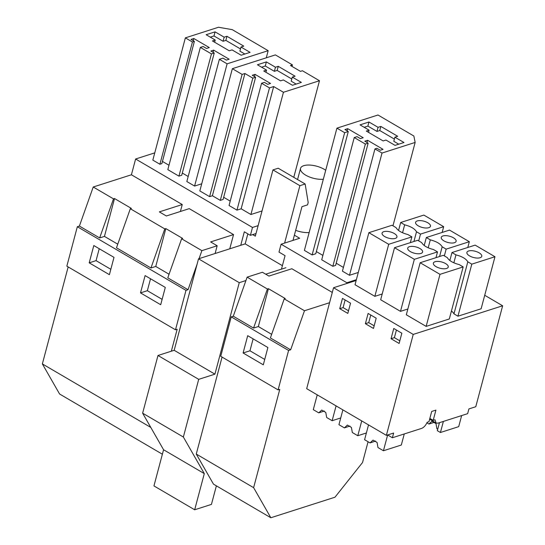 <?xml version="1.0" encoding="UTF-8"?>
<svg xmlns="http://www.w3.org/2000/svg" width="545" height="545" viewBox="0 0 545 545"><rect width="100%" height="100%" fill="white"/><g stroke="black" fill="none" stroke-linecap="round" stroke-linejoin="round"><path stroke-width="0.82" d="M68.166 266.934L42.36 363.917L150.788 427.423M79.393 226.066L99.653 237.933L113.496 198.871L93.229 187.003L79.393 226.066L77.335 226.72L66.844 266.158L175.497 329.8L177.173 329.262L171.334 351.212M93.229 187.003L131.42 174.775L182.248 204.545L159.338 211.882L166.341 215.984L189.244 208.646L233.546 234.588L229.758 248.813M222.067 357.077L196.261 454.06L213.483 484.151L270.838 517.75L334.977 497.21L362.534 462.514L368.066 441.75M130.323 208.728L164.794 228.92L150.951 267.983L116.48 247.791L130.323 208.728L131.352 208.401L114.525 198.537L104.449 236.394L117.761 244.187M192.433 41.999L185.361 37.864L218.497 27.25L232.293 29.662L268.174 50.678L227.108 63.833L219.369 59.296L223 58.138L226.366 60.107L229.159 59.214L213.674 50.14L210.881 51.039L214.246 53.008L211.453 53.901L200.342 47.395L203.142 46.502L206.507 48.471L209.3 47.579L193.816 38.511L191.022 39.404L194.388 41.379L192.433 41.999L159.903 164.243L161.865 163.616L194.388 41.379M215.227 40.037L212.427 40.936L229.261 50.794L232.054 49.895L241.142 55.222L250.08 52.361L240.992 47.034L243.785 46.141L226.958 36.283L224.165 37.176L215.077 31.855L206.133 34.717L215.227 40.037L214.641 42.231M244.855 54.037L239.902 51.135L240.992 47.034M224.165 37.176L223.075 41.277L225.868 40.385L240.488 48.948M223.075 41.277L213.987 35.956L210.275 37.142M215.077 31.855L213.987 35.956M226.958 36.283L225.868 40.385M89.196 262.84L109.395 274.673L114 257.369L93.801 245.543L89.196 262.84L96.056 260.646L99.231 248.718M96.056 260.646L110.826 269.298M193.23 40.698L193.816 38.511M168.984 165.258L162.444 161.422M159.903 164.243L152.838 160.101L185.361 37.864M266.28 57.818L268.174 50.678M201.732 183.781L194.585 186.07L227.108 63.833M194.585 186.07L186.84 181.54L219.369 59.296M213.095 52.334L213.674 50.14M188.182 176.498L182.303 173.058M211.453 53.901L178.93 176.144L181.723 175.245L214.246 53.008M178.93 176.144L167.819 169.638L200.342 47.395M99.653 237.933L104.449 236.394M113.496 198.871L114.525 198.537M182.248 204.545L180.402 211.474M131.42 174.775L135.616 158.997L154.76 152.866M162.376 454.217L59.582 394.008L42.36 363.917M294.382 235.174L299.668 238.267L281.097 244.215L346.872 282.746L356.355 279.708M135.616 158.997L252.492 227.456L258.126 225.65M262.036 210.949L250.911 214.512L241.156 208.796L236.959 210.138L229.05 205.499L261.58 83.262L264.373 82.37L267.738 84.339L270.531 83.446L255.046 74.379L252.253 75.271L255.619 77.24L252.826 78.139L244.916 73.507L242.123 74.399L232.361 68.684L275.382 54.902L292.433 64.889L290.478 65.516L300.472 71.368L302.427 70.741L319.479 80.728L283.441 92.275L273.679 86.553L269.489 87.895L261.58 83.262M230.215 201.119L223.675 197.29M232.361 68.684L199.831 190.92L209.593 196.636L212.387 195.744L220.303 200.376L223.096 199.484L255.619 77.24M349.488 275.286L382.018 153.05L374.946 148.914L342.423 271.151L349.488 275.286L358.276 272.473M336.211 263.208L343.411 267.425M374.946 148.914L376.902 148.288L380.267 150.257L383.06 149.364L367.575 140.29L364.782 141.189L368.147 143.158L335.625 265.395L332.832 266.294L365.354 144.05L354.25 137.544L357.043 136.652L360.409 138.621L363.202 137.728L347.717 128.661L344.924 129.553L348.289 131.522L344.658 132.687L336.919 128.157L377.985 115.002L413.866 136.018L415.147 142.443L382.018 153.05M354.25 137.544L321.72 259.781L332.832 266.294M316.345 251.572L322.885 255.407M336.919 128.157L304.389 250.393L312.135 254.924L315.766 253.766L348.289 131.522M309.138 232.552A15.744 6.629 -165.1 0 1 295.669 230.331M270.838 517.75L253.616 487.659L279.776 389.362L278.1 389.9L220.739 356.301L231.23 316.87L233.287 316.209L247.13 277.146L262.411 272.255L268.937 276.077L291.847 268.74L332.293 292.433M247.13 277.146L267.391 289.014L268.419 288.687L285.253 298.544L284.218 298.878L304.485 310.745L329.562 302.713L333.547 287.733L346.661 283.529L346.872 282.746M281.097 244.215L278.999 252.103L285.062 255.653L281.465 269.155M240.74 245.298L244.33 231.795L250.393 235.345L252.492 227.456M164.794 228.92L165.823 228.587L155.754 266.444L169.059 274.237M77.335 226.72L185.988 290.369L188.045 289.708L167.778 277.841L181.621 238.778L182.657 238.444L165.823 228.587M181.621 238.778L201.888 250.646L217.169 245.754L215.105 253.507M233.546 234.588L210.636 241.925L217.169 245.754M150.951 267.983L155.754 266.444M175.497 329.8L185.988 290.369M140.501 292.89L160.693 304.723L165.298 287.419L145.099 275.586L140.501 292.89L147.354 290.696L150.529 278.767M266.525 70.087L263.732 70.986L280.559 80.844L283.352 79.945L292.44 85.272L301.385 82.404L292.297 77.083L295.09 76.191L278.257 66.333L275.463 67.226L266.376 61.898L257.438 64.766L266.525 70.087L265.94 72.281M296.153 84.08L291.2 81.185L292.297 77.083M275.463 67.226L274.373 71.327L277.167 70.434L291.786 78.998M274.373 71.327L265.286 65.999L261.573 67.192M266.376 61.898L265.286 65.999M278.257 66.333L277.167 70.434M147.354 290.696L162.124 299.348M254.46 76.566L255.046 74.379M220.303 200.376L252.826 78.139M212.387 195.744L244.916 73.507M209.593 196.636L242.123 74.399M292.025 66.422L292.433 64.889M293.775 177.336L319.479 80.728M250.911 214.512L283.441 92.275M241.156 208.796L273.679 86.553M236.959 210.138L269.489 87.895M188.045 289.708L197.113 264.127M199.054 258.65L201.888 250.646M233.287 316.209L253.548 328.076L267.391 289.014M231.23 316.87L288.591 350.469L290.649 349.808L304.485 310.745M284.218 298.878L270.381 337.934L290.649 349.808M271.655 334.337L258.35 326.537L253.548 328.076M278.1 389.9L288.591 350.469M247.703 335.686L267.895 347.519L263.296 364.816L243.097 352.99L247.703 335.686M196.261 454.06L253.616 487.659M398.749 144.18L393.803 141.284L394.893 137.183L397.687 136.284L380.853 126.426L379.763 130.528L394.382 139.091M376.97 131.42L367.882 126.099L368.972 121.998L378.06 127.326L376.97 131.42L379.763 130.528M367.882 126.099L364.176 127.285M368.972 121.998L360.034 124.86L369.122 130.187L368.536 132.374M378.06 127.326L380.853 126.426M369.122 130.187L366.329 131.079L383.155 140.937L385.955 140.045L395.043 145.365L403.981 142.504L394.893 137.183M243.097 352.99L249.957 350.789L253.125 338.867M249.957 350.789L264.72 359.441M368.147 143.158L365.354 144.05M268.419 288.687L258.35 326.537M347.138 130.848L347.717 128.661M312.135 254.924L344.658 132.687M392.972 225.8L415.147 142.443M366.996 142.483L367.575 140.29M346.661 283.529L356.144 280.498M368.529 424.902L364.591 439.713L370.048 442.908L373.039 440.101L377.079 442.472L377.971 447.554L383.442 450.756L387.645 434.951L392.38 437.758L393.64 433.03L386.378 435.353L306.685 388.674L329.562 302.713M256.027 233.539L250.393 235.345M392.38 437.758L421.578 428.411C423.833 427.512 425.693 425.475 427.164 422.293L428.969 421.714L431.695 411.461L435.911 410.113L433.186 420.365L434.992 419.786L436.095 423.036L438.057 423.131L467.644 413.655L468.904 408.92L475.778 406.72L502.64 305.779L413.233 334.412L386.378 435.353M484.716 295.281L502.64 305.779M494.976 256.736L481.126 308.783L457.95 316.202L471.8 264.155L494.976 256.736L475.151 245.121L451.975 252.539L455.961 254.876C462.133 256.477 466.084 258.793 467.814 261.818L471.8 264.155M439.992 274.339L426.142 326.394L449.318 318.968L463.168 266.921L439.992 274.339L420.168 262.731L406.318 314.778L426.142 326.394M442.24 262.138A7.698 3.243 14.9 0 0 433.37 263.119A7.698 3.243 14.9 0 0 439.379 268.058A7.698 3.243 14.9 0 0 448.242 267.077A7.698 3.243 14.9 0 0 442.24 262.138M467.378 254.086A7.698 3.243 14.9 0 0 475.329 257.88A7.698 3.243 14.9 0 0 481.773 256.341A7.698 3.243 14.9 0 0 481.29 254.638A7.698 3.243 14.9 0 0 473.339 250.843A7.698 3.243 14.9 0 0 466.901 252.383A7.698 3.243 14.9 0 0 467.378 254.086M396.419 330.032L394.389 337.655L399.819 340.829M463.168 266.921L459.183 264.584C453.011 262.983 449.06 260.667 447.329 257.642L443.344 255.305L420.168 262.731M467.814 261.818L453.965 313.872A12.978 5.464 14.9 0 0 451.437 311.011M453.849 262.806L455.961 254.876M453.965 313.872L457.95 316.202M451.975 252.539L449.857 260.503M436.095 423.036L429.644 419.18M391.038 338.724L399.117 343.459L401.842 333.206L393.769 328.472L391.038 338.724L394.389 337.655M333.547 287.733L413.233 334.412M382.202 293.987L374.844 296.344L355.02 284.728L368.87 232.681L392.046 225.255L396.031 227.592C397.755 230.617 401.713 232.933 407.885 234.534L411.87 236.871L410.337 242.641M435.986 257.662L437.519 251.899L433.534 249.562C427.362 247.961 423.404 245.645 421.68 242.614L417.695 240.284L394.519 247.703L380.669 299.757L400.493 311.365L407.851 309.008M429.848 418.41L433.186 420.365M342.464 298.428L339.739 308.681L347.819 313.409L350.544 303.156L342.464 298.428M376.193 318.185L368.113 313.45L365.388 323.703L373.468 328.437L376.193 318.185M437.519 251.899L414.343 259.318L400.493 311.365M439.583 256.511L442.165 246.796C440.435 243.772 436.484 241.455 430.312 239.855L426.326 237.518L449.502 230.092L469.327 241.708L446.151 249.133L444.352 255.898M469.327 241.708L467.794 247.478M370.77 315.003L368.74 322.626L374.17 325.808M441.729 239.064A7.698 3.243 14.9 0 0 449.68 242.852A7.698 3.243 14.9 0 0 456.124 241.319A7.698 3.243 14.9 0 0 455.64 239.609A7.698 3.243 14.9 0 0 447.69 235.822A7.698 3.243 14.9 0 0 441.246 237.361A7.698 3.243 14.9 0 0 441.729 239.064M416.591 247.117A7.698 3.243 14.9 0 0 407.721 248.098A7.698 3.243 14.9 0 0 413.723 253.037A7.698 3.243 14.9 0 0 422.593 252.056A7.698 3.243 14.9 0 0 416.591 247.117M365.388 323.703L368.74 322.626M442.165 246.796L446.151 249.133M414.343 259.318L394.519 247.703M426.326 237.518L424.208 245.475M428.2 247.784L430.312 239.855M411.87 236.871L388.694 244.296L374.844 296.344M413.934 241.483L416.516 231.775C414.786 228.743 410.835 226.427 404.663 224.826L400.677 222.496L423.846 215.071L443.678 226.686L442.145 232.449M443.678 226.686L420.502 234.105L418.703 240.87M345.121 299.982L343.091 307.605L348.514 310.779M416.08 224.043A7.698 3.243 14.9 0 0 424.03 227.83A7.698 3.243 14.9 0 0 430.468 226.291A7.698 3.243 14.9 0 0 429.991 224.588A7.698 3.243 14.9 0 0 422.041 220.793A7.698 3.243 14.9 0 0 415.597 222.333A7.698 3.243 14.9 0 0 416.08 224.043M390.942 232.088A7.698 3.243 14.9 0 0 382.072 233.069A7.698 3.243 14.9 0 0 388.074 238.008A7.698 3.243 14.9 0 0 396.944 237.027A7.698 3.243 14.9 0 0 390.942 232.088M339.739 308.681L343.091 307.605M416.516 231.775L420.502 234.105M388.694 244.296L368.87 232.681M400.677 222.496L398.558 230.453M402.551 232.763L404.663 224.826M292.992 240.406L301.971 206.65L307.557 204.866L308.191 202.495L305.146 183.992L299.886 185.675L284.606 243.09M285.914 267.731L265.728 274.196M245.924 280.539L239.255 282.678L214.914 374.156L198.707 379.347L183.358 437.029L204.3 473.612L194.674 509.773L211.44 504.404L216.379 485.847M247.846 233.853L245.182 243.874L198.523 258.821L174.182 350.299L157.982 355.49L142.633 413.171L163.568 449.754L153.942 485.915L194.674 509.773M252.696 234.602L255.333 236.148L272.956 169.904L278.216 168.221L305.146 183.992M245.182 243.874L282.392 265.674M272.956 169.904L299.886 185.675M198.523 258.821L239.255 282.678M174.182 350.299L214.914 374.156M157.982 355.49L198.707 379.347M142.633 413.171L183.358 437.029M163.568 449.754L204.3 473.612M323.328 179.23A14.844 6.247 -165.1 0 1 307.598 176.164A14.844 6.247 -165.1 0 1 300.54 168.371A14.844 6.247 -165.1 0 1 303.776 165.68A14.844 6.247 -165.1 0 1 325.706 170.278M317.231 394.853L313.286 409.663L318.75 412.858L321.741 410.058L325.781 412.422L326.673 417.504L332.137 420.706L336.081 405.896M318.75 412.858L324.302 411.012M340.727 417.954L332.137 420.706M342.88 409.874L338.935 424.684L344.399 427.886L347.39 425.08L351.43 427.444L352.322 432.526L357.786 435.728L361.73 420.917M344.399 427.886L349.951 426.033M366.383 432.975L357.786 435.728M370.048 442.908L375.6 441.062M404.267 433.956L401.318 445.027L383.442 450.756M461.649 415.576L458.706 426.646L440.435 432.498L443.378 421.428M439.461 422.682L437.328 430.686L440.435 432.498M437.73 429.188L436.879 428.683L435.986 423.608L431.947 421.237L428.949 424.044L426.912 422.852M428.949 424.044L433.983 422.43M300.54 168.371L297.563 179.55"/></g></svg>
